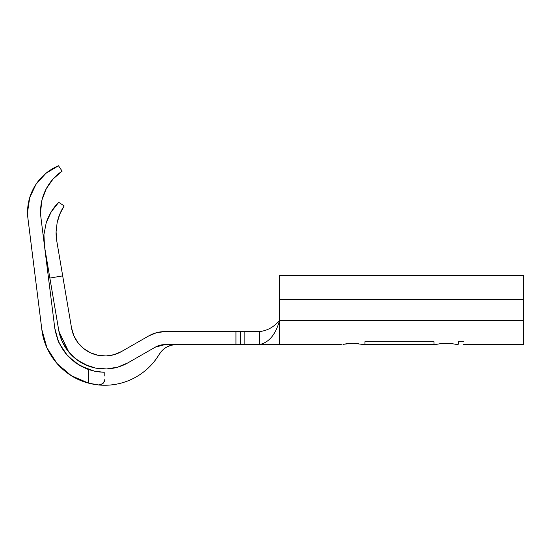 <?xml version="1.0" encoding="UTF-8"?>
<svg xmlns="http://www.w3.org/2000/svg" width="551" height="551" viewBox="0 0 551 551"><rect width="100%" height="100%" fill="white"/><g stroke="black" fill="none" stroke-linecap="round" stroke-linejoin="round"><path stroke-width="0.83" d="M47.269 348.549C44.486 342.55 42.682 336.275 41.862 329.712L27.943 218.499A50.403 50.403 0 0 1 27.55 212.238A50.403 50.403 0 0 0 27.943 218.499L41.862 329.712L46.911 347.771L57.022 363.55L71.306 375.692L88.518 383.131L88.518 369.549L75.99 363.212L65.693 353.659L58.434 341.648L54.769 328.1L44.686 247.551L54.769 328.1C58.296 348.204 69.55 362.021 88.525 369.549L94.607 371.202A50.403 50.403 0 0 0 94.634 371.209M40.567 211.612A48.777 48.777 0 0 0 40.946 217.673L43.908 241.366L40.946 217.673A48.777 48.777 0 0 1 62.111 171.147C55.775 175.287 50.499 181.134 46.291 188.69L42.021 199.799L40.567 211.612L42.021 199.799L46.291 188.69L53.123 178.944L62.111 171.147L58.482 165.755L45.864 173.372L35.987 184.323L29.706 197.657L27.55 212.238A50.403 50.403 0 0 1 58.482 165.755L62.111 171.147M56.085 231.847L56.767 240.987L71.52 327.893L62.69 275.879L49.866 278.055L58.695 330.07L61.884 340.821L67.539 350.498L75.342 358.556L84.833 364.521L95.475 368.054L106.653 368.95L117.721 367.159L128.046 362.785L155.23 347.192L159.914 345.257L164.942 344.602L235.931 344.602L164.942 344.602L155.23 347.192A19.512 19.512 0 0 1 164.942 344.602L155.23 347.192L128.046 362.785A46.745 46.745 0 0 1 58.695 330.07L44.521 246.579C43.791 241.255 43.598 237.247 43.935 234.547L46.229 222.721C49.149 214.298 53.323 207.5 58.737 202.334L64.164 205.922A48.777 48.777 0 0 0 57.125 222.749C58.654 216.137 60.996 210.53 64.164 205.922L59.852 214.002L64.164 205.922L58.737 202.334L51.257 211.777L46.229 222.721L43.935 234.547L44.521 246.579L49.866 278.055L62.69 275.879L56.767 240.987L56.085 231.847L57.125 222.749L59.852 214.002L57.125 222.749L56.085 231.847A48.777 48.777 0 0 0 56.767 240.987L56.085 231.847L57.125 222.749M104.78 355.98C110.765 355.946 116.364 354.458 121.571 351.504A33.735 33.735 0 0 1 71.52 327.893L73.82 335.649L77.905 342.639L83.532 348.452L90.385 352.757L98.064 355.305L106.129 355.953L114.119 354.665L121.571 351.504L148.756 335.91A32.516 32.516 0 0 1 164.942 331.592L259.239 331.592C266.677 330.855 273.048 327.563 278.345 321.729L279.329 321.205C275.417 334.898 268.723 342.701 259.239 344.602L235.931 344.602L235.931 331.592L164.942 331.592L156.567 332.694L148.756 335.91L121.571 351.504C116.364 354.458 110.765 355.946 104.78 355.98M343.004 344.354L352.73 343.183L364.08 344.595M341.234 344.602L279.564 344.602L341.234 344.602M435.338 344.554L441.413 343.493L450.408 343.425M450.98 343.493L457.564 344.595M451.868 343.61L451.104 343.507M523.45 344.602L523.45 320.62L523.45 344.602L463.453 344.575M358.377 343.61L357.62 343.507M279.564 332.845L279.564 344.602L259.239 344.602L259.239 331.592L259.239 344.602C268.723 342.701 275.417 334.898 279.329 321.205L279.564 275.514L279.564 320.62L523.45 320.62L279.564 320.62L279.564 341.248M434.842 344.595L434.023 344.182L434.023 341.716L364.927 341.716L364.927 344.182M446.048 343.183L447.398 343.197M463.453 341.716L458.411 341.716L458.411 344.182M523.45 320.62L523.45 275.5L482.8 275.5L523.45 275.5L523.45 299.482L279.564 299.482L523.45 299.482L523.45 320.62M279.564 344.602L244.871 344.602L244.871 331.592L259.239 331.592C266.677 330.855 273.048 327.563 278.345 321.729L278.413 321.667M278.345 321.729L279.329 321.205L279.564 319.986L279.564 320.62M279.564 319.022L279.219 320.551L279.564 319.022M244.871 331.592L240.532 331.592L240.532 344.602L244.871 344.602L244.871 331.592M57.125 338.259L59.067 343.066L67.732 356.015L79.936 365.692L94.524 371.188M162.442 350.202L159.329 354.162C163.275 348.08 168.868 344.892 176.113 344.602L171.12 345.25L166.457 347.158M176.113 344.602C168.868 344.892 163.275 348.08 159.329 354.162C153.543 363.812 145.767 371.429 136.007 377.029C145.767 371.429 153.543 363.812 159.329 354.162C155.961 359.851 151.8 364.893 146.855 369.273C141.91 373.661 136.414 377.187 130.367 379.859C124.312 382.525 118.004 384.205 111.426 384.901C104.855 385.59 98.333 385.266 91.859 383.916L84.165 381.809M72.567 376.457L65.844 371.891M57.917 364.555L52.152 357.22M235.931 331.592L235.931 344.602L240.532 344.602L240.532 331.592L235.931 331.592M345.759 343.831L353.907 343.197M103.498 372.228A50.403 50.403 0 0 0 103.519 372.228L99.917 372.008A50.403 50.403 0 0 0 99.931 372.008M99.917 372.008L94.607 371.202L103.512 372.228M88.539 383.131A63.413 63.413 0 0 0 98.588 384.942L104.78 385.245A63.413 63.413 0 0 0 136.007 377.029A63.413 63.413 0 0 1 104.78 385.245L98.588 384.942L88.518 383.131C64.019 376.939 44.707 354.823 41.862 329.712A63.413 63.413 0 0 0 42.344 332.928M46.546 346.937A63.413 63.413 0 0 0 47.248 348.501M57.297 363.867A63.413 63.413 0 0 0 57.814 364.445M98.622 384.949A63.413 63.413 0 0 0 104.724 385.245M136.049 377.001A63.413 63.413 0 0 0 159.308 354.203M71.761 329.167L71.52 327.893M58.957 331.488L68.792 352.075L77.677 360.354L88.525 366.071M29.706 197.657L27.55 212.238M104.78 372.538L104.78 375.975M103.292 383.145L104.421 381.526L104.78 379.611L103.533 382.911L101.012 384.412L98.588 384.942L88.518 383.131L88.525 369.549M434.725 344.602L364.225 344.602L434.725 344.602M279.564 275.5L523.45 275.5"/></g></svg>
